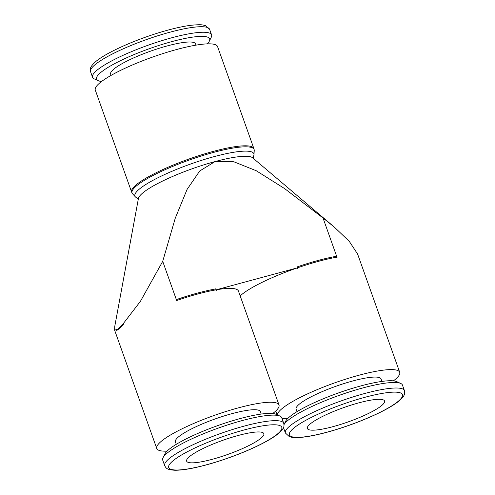 <?xml version="1.0" encoding="UTF-8"?>
<svg xmlns="http://www.w3.org/2000/svg" width="495" height="495" viewBox="0 0 495 495"><rect width="100%" height="100%" fill="white"/><g stroke="black" fill="none" stroke-linecap="round" stroke-linejoin="round"><path stroke-width="0.74" d="M95.288 90.053A64.882 11.849 -19.6 0 1 98.647 83.915A64.882 11.849 -19.6 0 1 164.779 52.99A64.882 11.849 -19.6 0 1 217.54 46.524L253.855 148.5A64.882 11.849 -19.6 0 0 213.091 151.445A64.882 11.849 -19.6 0 0 134.956 185.891A64.882 11.849 -19.6 0 0 131.602 192.029L95.288 90.053M137.239 197.981L137.14 197.944A63.137 11.534 -19.6 0 1 135.389 196.88L132.53 193.78A64.796 11.831 -19.6 0 1 132.202 193.335A64.796 11.831 -19.6 0 1 135.389 186.85A64.796 11.831 -19.6 0 1 213.413 152.454A64.796 11.831 -19.6 0 1 254.213 149.886A64.796 11.831 -19.6 0 1 254.238 150.443L253.985 154.65A63.137 11.534 -19.6 0 1 253.292 156.599M135.389 196.88A63.137 11.534 -19.6 0 1 138.173 190.129A63.137 11.534 -19.6 0 1 214.205 156.612A63.137 11.534 -19.6 0 1 253.985 154.65M216.253 289.804A64.882 11.849 160.4 0 0 197.697 294.024A64.882 11.849 160.4 0 0 176.666 300.514L162.719 261.341L140.45 301.276L119.561 328.47L114.636 330.202L114.753 326.403L138.427 198.483A60.959 11.131 -19.6 0 1 141.65 193.929A60.959 11.131 -19.6 0 1 215.059 161.568A60.959 11.131 -19.6 0 1 252.642 157.812L334.422 227.199L323.012 217.979L336.965 257.153A64.882 11.849 160.4 0 0 318.403 261.366A64.882 11.849 160.4 0 0 297.377 267.863L216.253 289.804A64.882 11.849 -19.6 0 1 238.454 291.072L279.001 404.947A64.882 11.849 160.4 0 0 226.24 411.407A64.882 11.849 160.4 0 0 160.108 442.338A64.882 11.849 160.4 0 0 156.748 448.476A64.882 11.849 160.4 0 0 167.05 451.137M393.407 380.865A64.882 11.849 160.4 0 0 396.353 378.428A64.882 11.849 160.4 0 0 399.713 372.289L357.594 254.015L349.291 241.381L334.422 227.199M240.174 295.905A64.882 11.849 -19.6 0 1 240.267 295.818A64.882 11.849 -19.6 0 1 297.377 267.863M399.713 372.289A64.882 11.849 160.4 0 0 346.952 378.755A64.882 11.849 160.4 0 0 280.813 409.687A64.882 11.849 160.4 0 0 277.336 414.884M272.702 413.517A64.882 11.849 160.4 0 0 275.647 411.085A64.882 11.849 160.4 0 0 279.001 404.947M162.719 261.341L175.242 218.252L187.073 189.437L199.726 170.979L215.059 161.568L233.813 161.76L256.231 170.726L284.699 188.644L323.012 217.979M336.408 256.292A64.796 11.837 160.4 0 0 318.044 260.469A64.796 11.837 160.4 0 0 297.278 266.873M297.625 268.352L297.297 266.749M123.583 324.12L119.561 328.47L116.696 330.474A64.796 11.837 160.4 0 1 119.307 327.523A64.796 11.837 160.4 0 1 123.583 324.12M215.696 288.944A64.796 11.837 160.4 0 0 197.338 293.12A64.796 11.837 160.4 0 0 176.567 299.531M176.913 301.003L176.585 299.401M101.593 81.483A60.019 10.964 -19.6 0 1 98.233 80.691L94.304 78.909A63.181 11.54 -19.6 0 1 92.546 77.257A63.181 11.54 -19.6 0 1 95.813 71.28A63.181 11.54 -19.6 0 1 160.207 41.165A63.181 11.54 -19.6 0 1 211.582 34.873A63.181 11.54 -19.6 0 1 211.26 37.261L209.342 41.128A60.019 10.964 -19.6 0 1 207.238 43.863M98.233 80.691A60.019 10.964 -19.6 0 1 99.668 73.446A60.019 10.964 -19.6 0 1 166.042 43.251A60.019 10.964 -19.6 0 1 209.342 41.128M111.09 75.382L110.639 74.114A45.076 8.236 -19.6 0 1 112.971 69.851A45.076 8.236 -19.6 0 1 158.914 48.361A45.076 8.236 -19.6 0 1 195.568 43.869L196.02 45.138M404.427 390.623A63.181 11.54 160.4 0 0 364.741 393.494A63.181 11.54 160.4 0 0 288.659 427.03A63.181 11.54 160.4 0 0 285.392 433.007L289.334 436.646C292.557 437.419 292.712 438.112 303.652 437.097C310.21 436.293 317.963 434.684 326.898 432.271C354.383 424.896 387.362 410.869 399.31 400.721C405.479 395.053 404.898 393.556 404.427 390.623L402.454 385.091A63.181 11.54 160.4 0 0 400.696 383.439A63.181 11.54 160.4 0 0 345.535 393.179A63.181 11.54 160.4 0 0 286.685 421.499A63.181 11.54 160.4 0 0 284 424.605M400.696 383.439L396.767 381.657A60.019 10.964 160.4 0 0 344.365 390.908A60.019 10.964 160.4 0 0 288.461 417.811A60.019 10.964 160.4 0 0 285.658 421.22L284 424.562M297 411.661L296.115 409.179A45.076 8.236 -19.6 0 1 298.448 404.916A45.076 8.236 -19.6 0 1 344.396 383.427A45.076 8.236 -19.6 0 1 381.051 378.935L381.936 381.416M283.715 423.275L281.748 417.743A63.181 11.54 160.4 0 0 279.991 416.091A63.181 11.54 160.4 0 0 224.829 425.836A63.181 11.54 160.4 0 0 165.98 454.15A63.181 11.54 160.4 0 0 163.028 457.739A63.181 11.54 160.4 0 0 162.713 460.127L164.68 465.665C166.147 468.245 166.747 469.749 174.871 470.25C182.389 470.3 192.827 468.524 206.186 464.929C233.671 457.547 266.656 443.52 278.598 433.373C284.774 427.705 284.192 426.207 283.715 423.275A63.181 11.54 160.4 0 0 244.029 426.146A63.181 11.54 160.4 0 0 167.947 459.688A63.181 11.54 160.4 0 0 164.68 465.665M279.991 416.091L276.062 414.309A60.019 10.964 160.4 0 0 223.653 423.565A60.019 10.964 160.4 0 0 167.749 450.462A60.019 10.964 160.4 0 0 164.946 453.872L163.028 457.739M176.294 444.312L175.409 441.831A45.076 8.236 -19.6 0 1 177.742 437.568A45.076 8.236 -19.6 0 1 223.684 416.078A45.076 8.236 -19.6 0 1 260.339 411.586L261.224 414.068M261.725 437.524A40.98 7.487 -19.6 0 1 219.959 457.058A40.98 7.487 -19.6 0 1 186.634 461.142A40.98 7.487 -19.6 0 1 188.756 457.269A40.98 7.487 -19.6 0 1 230.522 437.729A40.98 7.487 -19.6 0 1 263.847 433.651A40.98 7.487 -19.6 0 1 261.725 437.524M382.437 404.873A40.98 7.487 -19.6 0 1 340.665 424.407A40.98 7.487 -19.6 0 1 307.346 428.491A40.98 7.487 -19.6 0 1 309.462 424.611A40.98 7.487 -19.6 0 1 351.233 405.077A40.98 7.487 -19.6 0 1 384.553 400.993A40.98 7.487 -19.6 0 1 382.437 404.873M215.597 288.851L216.365 290.33M336.309 256.193L337.076 257.678M281.927 418.244A64.882 11.849 160.4 0 0 287.762 418.485M169.921 32.206A63.181 11.54 -19.6 0 1 209.608 29.335L205.666 25.703C202.443 24.929 202.288 24.23 191.348 25.245C184.79 26.049 177.037 27.658 168.102 30.071C140.617 37.453 107.638 51.48 95.69 61.627C89.521 67.295 90.102 68.793 90.573 71.725A63.181 11.54 -19.6 0 1 93.84 65.748A63.181 11.54 -19.6 0 1 169.921 32.206M327.115 432.147A60.019 10.964 160.4 0 0 399.385 400.288A60.019 10.964 160.4 0 0 364.79 397.337A60.019 10.964 160.4 0 0 292.514 429.196A60.019 10.964 160.4 0 0 327.115 432.147M244.078 429.988A60.019 10.964 160.4 0 0 171.802 461.854A60.019 10.964 160.4 0 0 206.403 464.805A60.019 10.964 160.4 0 0 278.679 432.939A60.019 10.964 160.4 0 0 244.078 429.988M254.213 149.886L253.855 148.5M137.14 197.944L138.501 199.695M211.582 34.873L209.608 29.335M283.462 427.593L285.392 433.007M92.546 77.257L90.573 71.725M114.636 330.202L156.748 448.476M275.74 410.992L277.082 414.773M253.353 158.802L253.298 156.581M131.602 192.029L132.202 193.335"/></g></svg>
